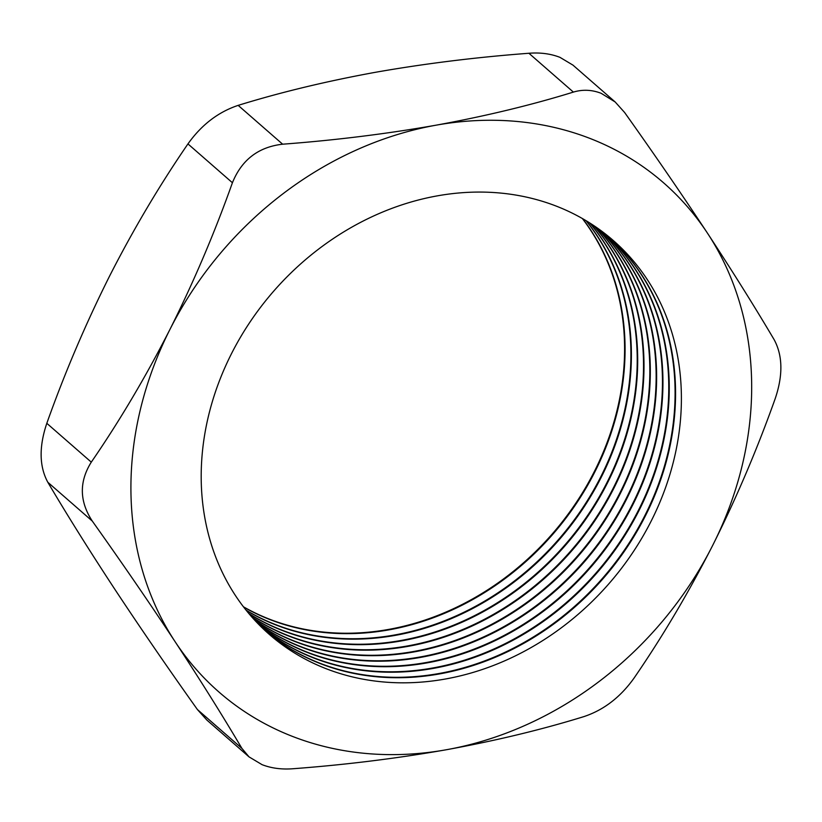 <?xml version="1.0" encoding="UTF-8"?>
<svg xmlns="http://www.w3.org/2000/svg" width="822" height="822" viewBox="0 0 822 822"><rect width="100%" height="100%" fill="white"/><g stroke="black" fill="none" stroke-linecap="round" stroke-linejoin="round"><path stroke-width="1.23" d="M243.425 606.78A261.478 222.464 131.1 0 0 267.951 618.576A261.478 222.464 131.1 0 0 562.186 521.96A261.478 222.464 131.1 0 0 582.356 218.518M243.62 607.047A261.478 222.464 131.1 0 0 268.434 618.997A261.478 222.464 131.1 0 0 562.782 522.237A261.478 222.464 131.1 0 0 582.644 218.683M246.055 610.14A261.478 222.464 131.1 0 0 274.26 624.083A261.478 222.464 131.1 0 0 570.036 525.505A261.478 222.464 131.1 0 0 586.035 220.676M246.261 610.397A261.478 222.464 131.1 0 0 274.743 624.504A261.478 222.464 131.1 0 0 570.632 525.782A261.478 222.464 131.1 0 0 586.322 220.841M248.747 613.428A261.478 222.464 131.1 0 0 280.569 629.59A261.478 222.464 131.1 0 0 577.856 529.049A261.478 222.464 131.1 0 0 589.662 222.906M248.963 613.674A261.478 222.464 131.1 0 0 281.052 630.012A261.478 222.464 131.1 0 0 578.452 529.317A261.478 222.464 131.1 0 0 589.929 223.07M251.511 616.634A261.478 222.464 131.1 0 0 286.888 635.098A261.478 222.464 131.1 0 0 585.654 532.574A261.478 222.464 131.1 0 0 593.217 225.197M251.717 616.88A261.478 222.464 131.1 0 0 287.361 635.519A261.478 222.464 131.1 0 0 586.25 532.841A261.478 222.464 131.1 0 0 593.484 225.372M254.327 619.778A261.478 222.464 131.1 0 0 293.197 640.615A261.478 222.464 131.1 0 0 593.443 536.098A261.478 222.464 131.1 0 0 596.7 227.571M254.543 620.014A261.478 222.464 131.1 0 0 293.68 641.026A261.478 222.464 131.1 0 0 594.039 536.365A261.478 222.464 131.1 0 0 596.967 227.756M257.204 622.85A261.478 222.464 131.1 0 0 299.506 646.123A261.478 222.464 131.1 0 0 601.201 539.612A261.478 222.464 131.1 0 0 600.132 230.006M257.43 623.076A261.478 222.464 131.1 0 0 299.989 646.544A261.478 222.464 131.1 0 0 601.796 539.879A261.478 222.464 131.1 0 0 600.399 230.191M260.153 625.85A261.478 222.464 131.1 0 0 305.815 651.63A261.478 222.464 131.1 0 0 608.948 543.126A261.478 222.464 131.1 0 0 603.502 232.513M260.379 626.076A261.478 222.464 131.1 0 0 306.298 652.052A261.478 222.464 131.1 0 0 609.544 543.393A261.478 222.464 131.1 0 0 603.759 232.708M263.153 628.779A261.478 222.464 131.1 0 0 312.134 657.138A261.478 222.464 131.1 0 0 616.675 546.62A261.478 222.464 131.1 0 0 606.811 235.092M263.379 628.994A261.478 222.464 131.1 0 0 312.607 657.559A261.478 222.464 131.1 0 0 617.271 546.887A261.478 222.464 131.1 0 0 607.068 235.298M266.215 631.635A261.478 222.464 131.1 0 0 318.443 662.645A261.478 222.464 131.1 0 0 624.391 550.113A261.478 222.464 131.1 0 0 610.058 237.743M266.451 631.851A261.478 222.464 131.1 0 0 318.926 663.066A261.478 222.464 131.1 0 0 624.977 550.38A261.478 222.464 131.1 0 0 610.304 237.948M557.84 206.733A261.478 222.464 131.1 0 0 231.362 353.922A261.478 222.464 131.1 0 0 324.752 668.163A261.478 222.464 131.1 0 0 651.23 520.973A261.478 222.464 131.1 0 0 557.84 206.733M601.159 93.307C591.902 89.721 582.644 89.321 573.386 92.095C530.991 105.185 485.216 116.21 436.071 125.18C386.525 133.894 335.386 140.233 282.645 144.199C258.427 146.974 241.689 159.828 232.421 182.741C214.408 233.345 193.571 282.254 169.918 329.478C145.679 376.959 119.467 421.183 91.293 462.139C79.046 481.682 79.374 501.317 92.28 521.066C121.995 562.834 149.614 603.06 175.137 641.746C200.393 680.215 222.639 715.757 241.884 748.359L249.035 756.877L262.043 764.655C271.322 768.262 281.669 769.618 293.094 768.734C345.918 764.758 397.067 758.418 446.521 749.715C495.748 740.725 541.523 729.7 583.836 716.63C603.697 710.054 620.435 697.2 634.05 678.088C662.234 637.122 688.446 592.898 712.674 545.418C736.327 498.194 757.165 449.285 775.187 398.691C783.078 375.346 782.75 355.7 774.201 339.763C754.915 307.099 732.669 271.558 707.454 233.15C681.88 194.403 654.261 154.176 624.597 112.47L615.185 101.99L601.159 93.307M249.035 756.877L206.815 720.01L197.403 709.53C167.688 667.752 140.069 627.525 114.546 588.85C89.29 550.38 67.044 514.839 47.799 482.237C39.251 466.423 38.922 446.778 46.813 423.309C64.599 373.28 85.437 324.361 109.326 276.582C133.256 229.605 159.458 185.382 187.95 143.912C201.462 124.882 218.2 112.028 238.164 105.37C280.559 92.28 326.334 81.255 375.479 72.285C425.025 63.571 476.174 57.232 528.906 53.266C540.29 52.372 550.648 53.738 559.957 57.345L572.965 65.123L615.185 101.99M290.639 735.68A338.006 287.577 131.1 0 0 446.521 749.715A338.006 287.577 131.1 0 0 712.674 545.418A338.006 287.577 131.1 0 0 707.454 233.15A338.006 287.577 131.1 0 0 436.071 125.18A338.006 287.577 131.1 0 0 169.918 329.478A338.006 287.577 131.1 0 0 175.137 641.746A338.006 287.577 131.1 0 0 290.639 735.68M573.386 92.095L528.906 53.266M238.164 105.37L282.645 144.199M46.813 423.309L91.293 462.139M232.421 182.741L187.95 143.912M197.403 709.53L241.884 748.359M92.28 521.066L47.799 482.237"/></g></svg>
